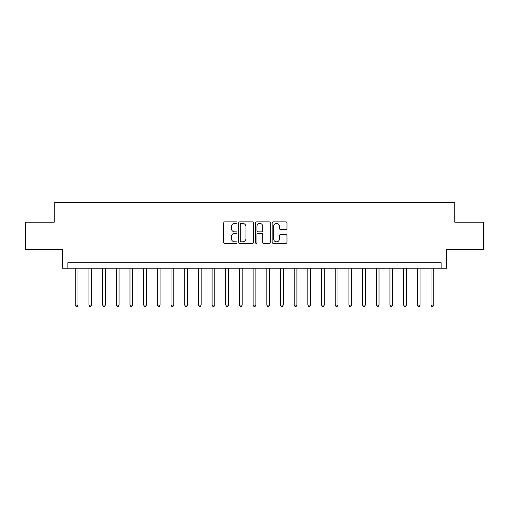 <?xml version="1.0" encoding="UTF-8"?>
<svg xmlns="http://www.w3.org/2000/svg" width="509" height="509" viewBox="0 0 509 509"><rect width="100%" height="100%" fill="white"/><g stroke="black" fill="none" stroke-linecap="round" stroke-linejoin="round"><path stroke-width="0.76" d="M236.984 222.618A0.751 0.751 0 0 0 236.233 221.86L224.819 221.86A1.075 1.075 0 0 0 223.744 222.936L223.744 242.278A1.075 1.075 0 0 0 224.819 243.353L236.233 243.353A0.751 0.751 0 0 0 236.984 242.602A0.751 0.751 0 0 0 236.233 241.845L234.757 241.845A3.436 3.436 0 0 1 231.321 238.409L231.321 236.8A3.436 3.436 0 0 1 234.757 233.357L236.233 233.357A0.751 0.751 0 0 0 236.984 232.607A0.751 0.751 0 0 0 236.233 231.856L234.757 231.856A3.436 3.436 0 0 1 231.321 228.42L231.321 226.804A3.436 3.436 0 0 1 234.757 223.368L236.233 223.368A0.751 0.751 0 0 0 236.984 222.618M285.899 229.438A1.075 1.075 0 0 0 286.974 228.363L286.974 222.936A1.075 1.075 0 0 0 285.899 221.86L273.225 221.86A1.075 1.075 0 0 0 272.15 222.936L272.15 242.278A1.075 1.075 0 0 0 273.225 243.353L285.899 243.353A1.075 1.075 0 0 0 286.974 242.278L286.974 235.724A1.075 1.075 0 0 0 285.899 234.649L280.472 234.649A1.075 1.075 0 0 0 279.403 235.724L279.403 238.976A2.876 2.876 0 0 1 276.527 241.845A2.876 2.876 0 0 1 273.651 238.976L273.651 226.244A2.876 2.876 0 0 1 276.527 223.368A2.876 2.876 0 0 1 279.403 226.244L279.403 228.363A1.075 1.075 0 0 0 280.472 229.438L285.899 229.438M441.131 268.186L446.609 268.186L446.609 249.575L483.55 249.575L483.55 222.21L454.817 222.21L454.817 202.506L54.183 202.506L54.183 222.21L25.45 222.21L25.45 249.575L62.391 249.575L62.391 268.186L441.131 268.186L441.131 262.708L67.869 262.708L67.869 268.186M253.558 222.936A1.075 1.075 0 0 0 252.483 221.86L239.809 221.86A1.075 1.075 0 0 0 238.734 222.936L238.734 242.278A1.075 1.075 0 0 0 239.809 243.353L252.483 243.353A1.075 1.075 0 0 0 253.558 242.278L253.558 222.936M256.517 221.86L269.191 221.86A1.075 1.075 0 0 1 270.266 222.936L270.266 242.278A1.075 1.075 0 0 1 269.191 243.353L263.77 243.353A1.075 1.075 0 0 1 262.695 242.278L262.695 234.433A1.075 1.075 0 0 0 261.62 233.357L258.018 233.357A1.075 1.075 0 0 0 256.943 234.433L256.943 242.602A0.751 0.751 0 0 1 256.192 243.353A0.751 0.751 0 0 1 255.442 242.602L255.442 222.936A1.075 1.075 0 0 1 256.517 221.86M240.986 223.368A0.751 0.751 0 0 0 240.235 224.119L240.235 241.094A0.751 0.751 0 0 0 240.986 241.845L242.545 241.845A3.436 3.436 0 0 0 245.987 238.409L245.987 226.804A3.436 3.436 0 0 0 242.545 223.368L240.986 223.368M262.695 226.295A2.876 2.876 0 0 0 259.819 223.419A2.876 2.876 0 0 0 256.943 226.295L256.943 230.781A1.075 1.075 0 0 0 258.018 231.856L261.62 231.856A1.075 1.075 0 0 0 262.695 230.781L262.695 226.295M75.256 268.186L75.256 305.069L77.992 305.069L77.992 268.186M77.992 305.069L77.171 306.494L76.076 306.494L75.256 305.069M88.935 268.186L88.935 305.069L91.677 305.069L91.677 268.186M91.677 305.069L90.857 306.494L89.762 306.494L88.935 305.069M102.621 268.186L102.621 305.069L105.357 305.069L105.357 268.186M105.357 305.069L104.536 306.494L103.442 306.494L102.621 305.069M116.306 268.186L116.306 305.069L119.042 305.069L119.042 268.186M119.042 305.069L118.222 306.494L117.127 306.494L116.306 305.069M129.986 268.186L129.986 305.069L132.722 305.069L132.722 268.186M132.722 305.069L131.901 306.494L130.807 306.494L129.986 305.069M143.672 268.186L143.672 305.069L146.407 305.069L146.407 268.186M146.407 305.069L145.587 306.494L144.492 306.494L143.672 305.069M157.351 268.186L157.351 305.069L160.087 305.069L160.087 268.186M160.087 305.069L159.266 306.494L158.172 306.494L157.351 305.069M171.037 268.186L171.037 305.069L173.773 305.069L173.773 268.186M173.773 305.069L172.952 306.494L171.857 306.494L171.037 305.069M184.716 268.186L184.716 305.069L187.452 305.069L187.452 268.186M187.452 305.069L186.631 306.494L185.537 306.494L184.716 305.069M198.402 268.186L198.402 305.069L201.138 305.069L201.138 268.186M201.138 305.069L200.317 306.494L199.223 306.494L198.402 305.069M212.081 268.186L212.081 305.069L214.817 305.069L214.817 268.186M214.817 305.069L213.996 306.494L212.902 306.494L212.081 305.069M225.767 268.186L225.767 305.069L228.503 305.069L228.503 268.186M228.503 305.069L227.682 306.494L226.588 306.494L225.767 305.069M239.446 268.186L239.446 305.069L242.189 305.069L242.189 268.186M242.189 305.069L241.361 306.494L240.267 306.494L239.446 305.069M253.132 268.186L253.132 305.069L255.868 305.069L255.868 268.186M255.868 305.069L255.047 306.494L253.953 306.494L253.132 305.069M266.811 268.186L266.811 305.069L269.554 305.069L269.554 268.186M269.554 305.069L268.733 306.494L267.639 306.494L266.811 305.069M280.497 268.186L280.497 305.069L283.233 305.069L283.233 268.186M283.233 305.069L282.412 306.494L281.318 306.494L280.497 305.069M294.183 268.186L294.183 305.069L296.919 305.069L296.919 268.186M296.919 305.069L296.098 306.494L295.004 306.494L294.183 305.069M307.862 268.186L307.862 305.069L310.598 305.069L310.598 268.186M310.598 305.069L309.777 306.494L308.683 306.494L307.862 305.069M321.548 268.186L321.548 305.069L324.284 305.069L324.284 268.186M324.284 305.069L323.463 306.494L322.369 306.494L321.548 305.069M335.227 268.186L335.227 305.069L337.963 305.069L337.963 268.186M337.963 305.069L337.143 306.494L336.048 306.494L335.227 305.069M348.913 268.186L348.913 305.069L351.649 305.069L351.649 268.186M351.649 305.069L350.828 306.494L349.734 306.494L348.913 305.069M362.593 268.186L362.593 305.069L365.328 305.069L365.328 268.186M365.328 305.069L364.508 306.494L363.413 306.494L362.593 305.069M376.278 268.186L376.278 305.069L379.014 305.069L379.014 268.186M379.014 305.069L378.193 306.494L377.099 306.494L376.278 305.069M389.958 268.186L389.958 305.069L392.694 305.069L392.694 268.186M392.694 305.069L391.873 306.494L390.778 306.494L389.958 305.069M403.643 268.186L403.643 305.069L406.379 305.069L406.379 268.186M406.379 305.069L405.558 306.494L404.464 306.494L403.643 305.069M417.323 268.186L417.323 305.069L420.065 305.069L420.065 268.186M420.065 305.069L419.238 306.494L418.144 306.494L417.323 305.069M431.008 268.186L431.008 305.069L433.744 305.069L433.744 268.186M433.744 305.069L432.924 306.494L431.829 306.494L431.008 305.069"/></g></svg>
